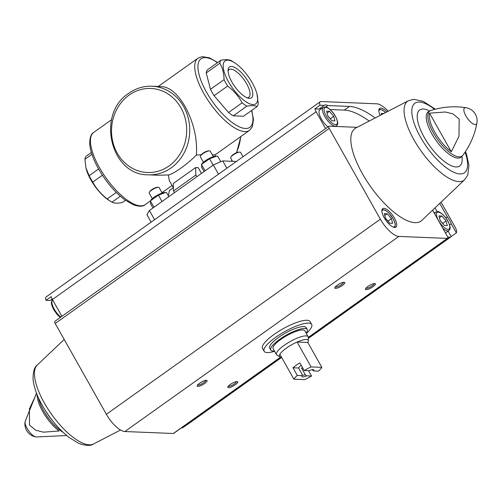 <?xml version="1.0" encoding="UTF-8"?>
<svg xmlns="http://www.w3.org/2000/svg" width="502" height="502" viewBox="0 0 502 502"><rect width="100%" height="100%" fill="white"/><g stroke="black" fill="none" stroke-linecap="round" stroke-linejoin="round"><path stroke-width="0.75" d="M91.364 152.47L86.068 156.241A29.562 10.931 54.5 0 0 84.913 159.316L85.999 168.07L89.149 175.694A29.562 10.931 54.5 0 0 90.843 178.888A29.562 10.931 54.5 0 0 92.751 182.088C96.233 188.589 101.046 194.186 107.208 198.886A29.562 10.931 54.5 0 0 110.415 201.246A29.562 10.931 54.5 0 0 111.965 202.206C114.061 203.272 117.468 203.417 122.187 202.62L125.425 200.317M85.999 168.07L86.175 168.754A26.38 9.751 54.5 0 0 90.881 179.936A26.38 9.751 54.5 0 0 108.344 199.89L110.415 201.246M107.208 198.886L116.276 192.429M111.965 202.206L120.329 196.244M92.751 182.088L102.408 175.217M89.149 175.694L98.593 168.967M84.913 159.316L91.941 154.315M210.476 89.306L206.24 72.934A29.562 10.931 54.5 0 1 207.395 69.853L220.974 60.184A29.562 10.931 54.5 0 0 219.82 63.258C222.537 67.751 223.948 73.21 224.055 79.636L210.476 89.306A29.562 10.931 54.5 0 0 214.078 95.706L227.663 86.03C233.763 90.661 238.582 96.258 242.115 102.828A29.562 10.931 54.5 0 0 246.871 106.148C251.59 105.351 254.991 105.489 257.093 106.562A29.562 10.931 54.5 0 0 258.248 103.487L256.986 94.05A26.38 9.751 54.5 0 0 253.786 85.716A26.38 9.751 54.5 0 0 234.817 62.913A26.38 9.751 54.5 0 0 228.573 81.895A26.38 9.751 54.5 0 0 249.394 103.694A26.38 9.751 54.5 0 0 256.986 94.05M224.055 79.636A29.562 10.931 54.5 0 0 227.663 86.03M242.115 102.828L228.535 112.498A29.562 10.931 54.5 0 0 233.292 115.818L243.508 116.232L257.093 106.562M234.817 62.913L232.746 61.558A29.562 10.931 54.5 0 0 231.196 60.604C229.1 59.531 225.693 59.393 220.974 60.184M206.24 72.934L219.82 63.258M201.101 154.71L196.389 155.036C187.459 164.135 173.284 174.244 168.402 174.972L169.299 180.62L173.29 187.704M215.553 156.172L214.862 154.949L212.189 154.641M201.465 173.428L198.215 167.662L195.648 167.555L195.874 175.047L173.497 190.98L174.451 192.661M196.389 155.036C197.443 138.79 193.722 122.67 185.213 106.688C177.84 94.075 170.115 87.392 162.046 86.633L151.93 86.218A44.345 39.602 -87.7 0 1 189.693 132.145A44.345 39.602 -87.7 0 1 148.31 174.828L158.419 175.242L168.402 174.972M231.911 82.033A18.944 7.003 54.5 0 0 248.233 98.16A18.944 7.003 54.5 0 0 246.131 78.318A18.944 7.003 54.5 0 0 228.071 69.841A18.944 7.003 54.5 0 0 231.911 82.033M233.292 115.818L246.871 106.148M228.535 112.498L214.078 95.706M236.348 161.481L222.731 160.922L226.854 168.239M222.731 160.922A65.467 16.767 150.6 0 0 213.325 164.982L218.508 174.181M213.325 164.982L149.401 210.501L154.585 219.7M149.401 210.501A65.467 16.767 150.6 0 0 147.004 214.85L151.127 222.16M221.363 161.481L220.635 161.449M168.346 195.755L169.425 190.459L173.397 187.629M195.648 167.555L173.272 183.487L173.497 190.98M195.874 175.047L196.822 176.735M247.009 97.746A16.999 6.288 54.5 0 0 248.81 97.281A16.999 6.288 54.5 0 0 244.072 79.787A16.999 6.288 54.5 0 0 229.094 69.583A16.999 6.288 54.5 0 0 228.059 71.133M274.613 351.312A27.29 6.99 -29.4 0 1 264.134 351.243L262.515 348.369A27.29 6.99 -29.4 0 1 278.284 331.615A27.29 6.99 -29.4 0 1 306.942 320.263A27.29 6.99 -29.4 0 1 310.06 321.575L311.679 324.449A27.29 6.99 -29.4 0 1 306.308 333.453M325.767 106.995L327.806 105.545L349.48 106.437A81.18 30.013 -125.5 0 1 375.157 117.976M330.09 109.53L344.316 110.107A81.18 30.013 -125.5 0 1 369.196 121.064M325.591 128.581L316.116 111.764A7.957 2.943 -125.5 0 1 314.842 108.903L318.977 109.072L324.141 105.395L320 105.225A7.957 2.943 -125.5 0 1 320.238 101.749A7.957 2.943 -125.5 0 1 321.079 101.529L376.851 103.814A20.011 7.398 -125.5 0 1 388.197 111.224M314.842 108.903L320 105.225M61.915 316.329L52.44 299.506A7.957 2.943 -125.5 0 1 51.166 296.651L46.002 300.328L50.144 300.497L52.183 299.041M449.604 224.934L451.235 223.773L456.368 232.878L451.204 236.555A7.957 2.943 -125.5 0 1 450.871 236.919A7.957 2.943 -125.5 0 1 450.037 237.139L447.64 237.038M448.142 231.121L451.204 236.555M435.039 207.866L437.142 211.593M445.889 217.962L447.37 216.908L439.752 203.385M182.05 427.415L182.364 427.974L186.75 424.855M46.002 300.328A7.957 2.943 -125.5 0 1 46.234 296.845L320.238 101.749M281.635 357.418L187.202 424.661A7.957 2.943 -125.5 0 1 186.361 424.88L185.646 424.855M441.051 202.155L455 226.904A7.957 2.943 -125.5 0 1 456.368 232.878M384.206 217.68A11.37 4.204 54.5 0 0 395.909 227.149A11.37 4.204 54.5 0 0 392.74 215.446A11.37 4.204 54.5 0 0 382.719 208.625A11.37 4.204 54.5 0 0 384.206 217.68M464.689 179.703L421.824 220.409A56.851 21.021 -125.5 0 1 370.878 186.995A56.851 21.021 -125.5 0 1 355.968 127.916L408.452 100.726A48.543 17.947 54.5 0 0 413.993 139.87A48.543 17.947 54.5 0 0 464.689 179.703L467.77 175.079L468.943 165.534L466.596 154.647L465.492 151.548M432.598 210.181L447.251 236.191A2.692 0.998 -125.5 0 1 447.602 238.331A2.692 0.998 -125.5 0 1 447.32 238.406L398.864 236.423A20.011 7.398 -125.5 0 1 380.372 219.205L329.205 128.399A2.692 0.998 -125.5 0 1 328.854 126.259A2.692 0.998 -125.5 0 1 329.143 126.184L357.11 127.326M327.806 105.545A12.506 4.625 54.5 0 0 324.33 105.244A12.506 4.625 54.5 0 0 324.141 105.395M451.235 223.773A12.506 4.625 54.5 0 0 447.37 216.908M386.916 111.883A11.37 4.204 54.5 0 0 379.663 108.407A11.37 4.204 54.5 0 0 380.108 115.41M280.681 357.186L173.604 433.427A2.692 0.998 -125.5 0 1 173.315 433.502L124.86 431.519A20.011 7.398 -125.5 0 1 106.374 414.301L55.207 323.495A2.692 0.998 -125.5 0 1 54.856 321.355L328.854 126.259M429.555 113.176A27.265 10.078 54.5 0 0 434.82 132.239A27.265 10.078 54.5 0 0 451.298 151.761L429.555 113.176L445.287 111.996L452.961 113.866L459.192 119.112L458.96 136.324L451.298 151.761M37.11 394.685A27.265 10.078 -125.5 0 0 42.676 411.458A27.265 10.078 -125.5 0 0 59.154 430.98L43.423 432.159L35.755 430.289L29.524 425.043L29.43 408.885L36.257 394.177M374.762 283.517A5.685 1.456 -29.4 0 1 375.044 283.555A5.685 1.456 -29.4 0 1 371.173 287.847A5.685 1.456 -29.4 0 1 365.494 288.932A5.685 1.456 -29.4 0 1 369.441 285.487A5.685 1.456 -29.4 0 1 374.762 283.517M206.416 380.303A5.685 1.456 -29.4 0 1 206.698 380.34A5.685 1.456 -29.4 0 1 202.827 384.632A5.685 1.456 -29.4 0 1 197.148 385.718A5.685 1.456 -29.4 0 1 201.089 382.273A5.685 1.456 -29.4 0 1 206.416 380.303M237.076 381.558A5.685 1.456 -29.4 0 1 237.358 381.589A5.685 1.456 -29.4 0 1 233.486 385.887A5.685 1.456 -29.4 0 1 227.808 386.973A5.685 1.456 -29.4 0 1 231.748 383.528A5.685 1.456 -29.4 0 1 237.076 381.558M344.102 282.262A5.685 1.456 -29.4 0 1 344.391 282.3A5.685 1.456 -29.4 0 1 340.513 286.592A5.685 1.456 -29.4 0 1 334.834 287.684A5.685 1.456 -29.4 0 1 338.781 284.232A5.685 1.456 -29.4 0 1 344.102 282.262M52.566 300.152A12.506 4.625 54.5 0 0 50.539 300.215M343.468 282.306A4.7 1.205 -29.4 0 1 339.923 285.544A4.7 1.205 -29.4 0 1 335.323 286.899M236.436 381.602A4.7 1.205 -29.4 0 1 232.897 384.839A4.7 1.205 -29.4 0 1 228.291 386.195M205.776 380.347A4.7 1.205 -29.4 0 1 202.237 383.584A4.7 1.205 -29.4 0 1 197.631 384.94M374.128 283.561A4.7 1.205 -29.4 0 1 370.583 286.799A4.7 1.205 -29.4 0 1 365.977 288.154M327.975 126.88A11.37 4.204 -125.5 0 1 321.311 118.899A11.37 4.204 -125.5 0 1 319.824 109.844L323.269 107.397A11.37 4.204 54.5 0 0 324.756 116.445A11.37 4.204 54.5 0 0 336.459 125.92C337.011 124.81 339.521 124.822 335.562 116.483C332.06 109.957 326.049 106.336 325.566 106.957L323.269 107.397M321.393 108.727A12.506 4.625 54.5 0 0 319.372 108.79M447.301 225.58L444.352 225.461L440.179 220.616L438.955 215.885L441.904 216.011L446.077 220.855L447.301 225.58M383.729 113.534L381.225 113.433L381.545 114.669M439.438 217.761L441.904 216.011M442.695 223.541L446.077 220.855M442.638 223.308L440.116 220.378M387.23 213.77L384.281 213.651L385.505 218.376L389.677 223.227L392.627 223.346L391.403 218.621L387.23 213.77L384.764 215.527M334.897 120.894L331.947 120.769L327.775 115.924L326.551 111.193L329.5 111.319L333.673 116.163L334.897 120.894M388.021 221.307L391.403 218.621M387.964 221.068L385.442 218.144M327.034 113.069L329.5 111.319M330.291 118.848L333.673 116.163M330.234 118.616L327.712 115.692M264.134 351.243A27.29 6.99 -29.4 0 1 284.471 331.759A27.29 6.99 -29.4 0 1 311.679 324.449M318.431 371.116L313.593 370.915A6.821 1.744 -29.4 0 0 313.373 369.641A6.821 1.744 -29.4 0 0 309.025 370.727L304.187 370.532A16.484 4.223 -29.4 0 1 311.108 366.924L321.838 367.364A16.484 4.223 -29.4 0 1 318.431 371.116M297.303 375.433L302.141 375.628A6.821 1.744 -29.4 0 0 301.909 376.098A6.821 1.744 -29.4 0 0 306.709 375.816L311.547 376.017A16.484 4.223 -29.4 0 1 304.626 379.619L293.896 379.179A16.484 4.223 -29.4 0 1 297.303 375.433L292.986 367.771L298.646 368.004L302.329 374.762M304.187 370.532L299.87 362.871A16.484 4.223 150.6 0 0 292.986 367.771M311.108 366.924L297.077 342.031A16.484 4.223 -29.4 0 1 308.353 340.889A16.484 4.223 -29.4 0 1 307.808 342.471L321.838 367.364M293.896 379.179L279.871 354.286A16.484 4.223 -29.4 0 1 297.077 342.031L307.808 342.471M311.547 376.017L308.554 370.708M312.2 369.667A5.591 1.431 -29.4 0 1 312.188 369.842L313.593 370.915M306.709 375.816L305.304 374.749A5.591 1.431 -29.4 0 1 302.411 374.981A5.591 1.431 -29.4 0 1 302.38 374.63L302.141 375.628M305.304 374.749L301.57 368.123A5.591 1.431 150.6 0 0 302.593 367.702M301.269 365.349A5.591 1.431 150.6 0 0 298.646 368.004M281.547 357.267A16.484 4.223 -29.4 0 1 279.915 356.909L276.966 355.115A18.191 4.656 -29.4 0 1 276.483 354.625A18.191 4.656 -29.4 0 1 290.043 341.636A18.191 4.656 -29.4 0 1 308.178 336.767A18.191 4.656 -29.4 0 1 308.341 337.432L308.353 340.889M279.915 356.909A16.484 4.223 -29.4 0 1 279.871 354.286M276.483 354.625L273.132 348.689A18.191 4.656 -29.4 0 1 286.698 335.7A18.191 4.656 -29.4 0 1 304.833 330.831L308.178 336.767M274.431 350.998A20.921 5.359 -29.4 0 1 270.76 350.032A20.921 5.359 -29.4 0 1 286.353 335.091A20.921 5.359 -29.4 0 1 307.211 329.488A20.921 5.359 -29.4 0 1 306.132 333.133M270.76 350.032L269.681 348.112A20.921 5.359 -29.4 0 1 285.274 333.177A20.921 5.359 -29.4 0 1 306.132 327.574L307.211 329.488M301.57 368.123L302.863 368.179M232.552 161.33L230.65 157.948A5.685 1.456 -29.4 0 1 230.876 157.057A5.685 1.456 -29.4 0 1 234.886 153.888A5.685 1.456 -29.4 0 1 239.674 152.1A5.685 1.456 -29.4 0 1 240.552 152.37L243.018 156.737M230.876 157.057L231.497 156.141A4.568 1.167 -29.4 0 1 234.723 153.599A4.568 1.167 -29.4 0 1 238.569 152.156L239.674 152.1M152.953 207.972L150.6 203.799L150.481 200.8L158.431 195.14L161.951 201.384M158.431 195.14L165.622 192.504L164.631 192.555A9.049 2.315 -29.4 0 0 151.202 199.727A9.049 2.315 -29.4 0 0 150.619 200.449L150.274 200.957L154.007 207.05M165.622 192.504L166.495 192.473L168.848 196.652M152.313 198.648L149.182 193.101A5.685 1.456 -29.4 0 1 149.408 192.21A5.685 1.456 -29.4 0 1 153.424 189.041A5.685 1.456 -29.4 0 1 158.212 187.252A5.685 1.456 -29.4 0 1 159.09 187.522L162.215 193.069M149.408 192.21L150.029 191.293A4.568 1.167 -29.4 0 1 153.261 188.752A4.568 1.167 -29.4 0 1 157.107 187.309L158.212 187.252M204.063 171.577L201.71 167.404L201.597 164.405L209.547 158.745L213.068 164.989M209.547 158.745L216.738 156.109L215.747 156.16A9.049 2.315 -29.4 0 0 202.312 163.332A9.049 2.315 -29.4 0 0 201.735 164.054L201.39 164.562L205.117 170.655M216.738 156.109L217.611 156.078L220.786 161.719M203.423 162.253L200.298 156.706A5.685 1.456 -29.4 0 1 200.524 155.815A5.685 1.456 -29.4 0 1 204.54 152.646A5.685 1.456 -29.4 0 1 209.328 150.857A5.685 1.456 -29.4 0 1 210.206 151.127L213.331 156.674M200.524 155.815L201.145 154.898A4.568 1.167 -29.4 0 1 204.37 152.357A4.568 1.167 -29.4 0 1 208.217 150.914L209.328 150.857M145.147 204.659C143.114 206.611 139.311 206.717 133.745 204.979L124.935 199.959C114.92 192.348 106.123 181.988 98.543 168.879C93.065 159.078 90.109 150.544 89.682 143.265C89.871 137.228 91.213 133.607 93.711 132.415A44.345 16.397 54.5 0 0 99.503 167.718A44.345 16.397 54.5 0 0 145.147 204.659L150.236 201.032M158.224 86.476L198.008 58.15A44.345 16.397 54.5 0 0 203.799 93.454A44.345 16.397 54.5 0 0 249.45 130.394L252.249 126.968L253.485 119.714L251.797 110.333M231.202 161.274A44.345 39.602 -87.7 0 0 231.955 160.263M236.316 152.803A44.345 39.602 -87.7 0 0 240.627 136.676M129.133 95.054A42.068 37.575 -87.7 0 0 131.505 167.831A42.068 37.575 -87.7 0 0 186.656 128.562A42.068 37.575 -87.7 0 0 129.133 95.054M217.492 62.662A42.068 15.556 54.5 0 0 206.548 92.274A42.068 15.556 54.5 0 0 240.194 127.213A42.068 15.556 54.5 0 0 251.558 110.503M344.316 110.107L349.48 106.437M52.44 299.506L316.116 111.764M186.361 424.88L281.327 357.261M308.341 338.028L450.037 237.139M427.999 111.971L430.954 110.415A27.729 10.253 54.5 0 0 433.464 133.049A27.729 10.253 54.5 0 0 462.894 155.275L462.894 155.275C470.173 145.323 474.842 134.586 476.9 123.072A13.228 13.228 0 0 0 465.969 107.717A10.027 3.709 54.5 0 0 465.894 115.943A10.027 3.709 54.5 0 0 475.162 124.578A10.027 3.709 54.5 0 0 476.9 123.072M36.508 393.154L25.1 421.63A10.027 3.709 54.5 0 0 27.095 428.388A10.027 3.709 54.5 0 0 36.031 436.985L66.678 435.516M38.378 397.634A27.729 10.253 54.5 0 0 43.611 410.636A27.729 10.253 54.5 0 0 63.051 432.285M55.207 323.495L329.205 128.399M106.374 414.301L380.372 219.205M173.315 433.502L280.543 357.154M308.341 337.363L447.32 238.406M124.86 431.519L398.864 236.423M428.294 111.739A27.999 10.354 54.5 0 0 431.952 134.034A27.999 10.354 54.5 0 0 460.78 157.358L462.894 155.275M429.593 110.961A34.393 12.713 54.5 0 0 424.246 137.36A34.393 12.713 54.5 0 0 450.068 165.158A34.393 12.713 54.5 0 0 461.934 156.379M434.588 109.373A42.683 15.782 54.5 0 0 412.945 105.608A42.683 15.782 54.5 0 0 420.519 137.203A42.683 15.782 54.5 0 0 455.923 173.127A42.683 15.782 54.5 0 0 465.072 152.181M45.77 411.176A27.999 10.354 54.5 0 0 52.685 420.883M44.377 403.05A48.543 17.947 54.5 0 0 93.548 443.975C90.762 446.052 85.836 445.845 78.764 443.354L69.245 437.575C58.979 429.492 50.043 418.85 42.444 405.641C36.916 395.827 33.785 386.973 33.05 379.073C33.05 371.574 34.469 366.887 37.311 364.992A48.543 17.947 54.5 0 0 44.377 403.05M442.783 228.253A11.37 4.204 54.5 0 0 448.863 230.613C449.416 229.502 451.925 229.514 447.966 221.175C444.465 214.649 438.453 211.028 437.97 211.649L435.673 212.089A11.37 4.204 54.5 0 0 434.839 214.159M438.528 220.547A10.235 3.784 54.5 0 0 449.635 228.291A10.235 3.784 54.5 0 0 441.22 213.369A10.235 3.784 54.5 0 0 438.528 220.547M385.517 112.611A10.235 3.784 54.5 0 0 378.834 110.892M60.34 317.446L57.278 314.635L53.714 309.671C49.572 301.319 52.095 301.489 52.71 300.039A11.37 4.204 54.5 0 0 54.197 309.094A11.37 4.204 54.5 0 0 60.861 317.076M393.286 227.117A10.235 3.784 54.5 0 0 391.535 216.306A10.235 3.784 54.5 0 0 381.89 211.116M326.124 115.855A10.235 3.784 54.5 0 0 337.231 123.599A10.235 3.784 54.5 0 0 328.816 108.677A10.235 3.784 54.5 0 0 326.124 115.855M161.989 192.668L172.048 185.502M93.711 132.415L111.557 119.708M214.894 154.999L249.45 130.394M148.31 174.828C110.565 175.556 96.026 113.835 128.838 93.246C135.898 88.289 143.597 85.949 151.93 86.218M217.736 62.493L209.378 57.812L202.111 56.626L198.008 58.15M231.397 161.28L232.043 160.42M236.593 152.69L240.885 136.488M308.347 338.404L450.871 236.919M430.954 110.415C442.739 106.794 454.41 105.891 465.969 107.717M308.341 337.488L447.602 238.331M460.78 157.358L460.459 157.559M435.322 109.179L423.167 101.316L413.761 99.333L408.452 100.726M25.1 421.63A13.228 13.228 0 0 0 36.031 436.985M93.548 443.975L120.524 430.001M37.311 364.992L64.2 339.459M445.469 233.028L448.863 230.613M434.243 213.105L435.673 212.089M385.611 112.561L382.392 110.026L379.066 109.179M394.986 227.456L395.275 224.049L393.292 218.941L388.699 212.817L385.448 210.244L382.122 209.397M335.712 126.454L336.459 125.92"/></g></svg>
